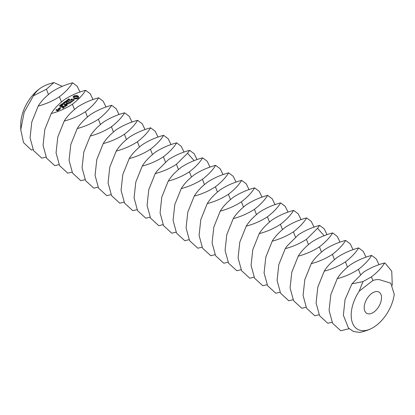 <?xml version="1.0" encoding="UTF-8"?>
<svg xmlns="http://www.w3.org/2000/svg" width="415" height="415" viewBox="0 0 415 415"><rect width="100%" height="100%" fill="white"/><g stroke="black" fill="none" stroke-linecap="round" stroke-linejoin="round"><path stroke-width="0.62" d="M364.188 307.712A12.258 7.076 120 0 0 366.73 313.325A12.258 7.076 120 0 0 378.988 306.249A12.258 7.076 120 0 0 378.988 292.093A12.258 7.076 120 0 0 369.542 295.376A12.258 7.076 120 0 0 364.188 307.712M359.177 291.206A30.643 17.695 120 0 0 351.189 315.218A30.643 17.695 120 0 0 372.857 327.731L372.857 327.731A30.643 17.695 120 0 0 394.25 294.339L390.774 283.186L381.53 280.358C379.051 279.279 376.161 279.331 372.857 280.514L359.177 291.206L362.975 281.609L351.915 283.839L345.021 299.708L343.366 315.218L348.501 328.13L353.554 331.507L359.826 332.425C365.184 331.227 369.526 329.66 372.857 327.731M62.286 86.346L53.924 82.575L46.423 89.225L33.402 95.824C35.607 92.063 38.611 89.09 42.418 86.911L42.418 86.911A30.643 17.695 120 0 0 20.75 124.443L20.75 129.75L23.53 142.584L31.343 150.033L33.029 149.623M351.915 283.839L363.436 272.25C369.978 268.038 377.043 264.936 384.638 262.934C381.805 267.618 377.411 272.266 371.446 276.872L362.975 281.609M337.239 278.683C340.072 273.999 344.471 269.351 350.436 264.744C356.978 260.532 364.043 257.43 371.638 255.427C368.805 260.112 364.406 264.76 358.441 269.366C351.904 273.578 344.834 276.681 337.239 278.683L330.802 294.686L329.09 310.467L332.581 323.238L340.798 330.776L349.098 328.727M392.294 285.38L391.744 271.166L385.063 263.115L384.523 263.105L385.063 263.115M38.222 106.048C41.054 101.359 45.453 96.716 51.413 92.104C57.955 87.897 65.025 84.79 72.62 82.787C69.787 87.472 65.388 92.12 59.423 96.726C52.881 100.938 45.816 104.046 38.222 106.048L31.779 122.052L30.067 137.827L33.558 150.598L41.78 158.141L46.029 157.129M80.033 92.073L77.211 86.242L72.62 82.787M42.418 86.911L42.418 86.911C45.443 85.158 49.276 83.711 53.924 82.575M33.402 95.824L24.169 112.242L20.75 129.75M324.24 271.177C327.072 266.492 331.471 261.844 337.437 257.238C343.978 253.026 351.043 249.923 358.638 247.921C355.805 252.605 351.406 257.253 345.441 261.86C338.899 266.072 331.834 269.174 324.24 271.177L317.797 287.18L316.085 302.96L319.576 315.732L327.798 323.275L332.052 322.263M379.056 264.713L376.234 258.877L371.638 255.427M51.221 113.554C54.054 108.865 58.453 104.222 64.418 99.61C70.96 95.403 78.025 92.296 85.62 90.294C82.787 94.978 78.388 99.626 72.423 104.232C65.881 108.445 58.816 111.552 51.221 113.554L44.779 129.558L43.067 145.333L46.558 158.105L54.78 165.647L59.029 164.636M93.033 99.579L90.216 93.743L85.62 90.294M311.24 263.67C314.072 258.986 318.471 254.338 324.437 249.731C330.973 245.519 338.043 242.417 345.638 240.415C342.806 245.099 338.407 249.747 332.441 254.354C325.9 258.566 318.834 261.673 311.24 263.67L304.797 279.674L303.085 295.454L306.576 308.226L314.798 315.768L319.047 314.757M366.056 257.207L363.234 251.371L358.638 247.921M68.641 99.481L68.221 99.242L68.838 98.765L68.491 99.32L69.803 99.325L69.227 99.766L69.538 99.242L68.641 99.351M69.616 99.839L69.538 99.242M68.267 100.321L67.837 99.424L69.051 99.968L68.267 100.321M67.541 101.084L66.327 100.539L68.019 100.58L67.048 100.005L68.262 100.549L66.665 100.549L67.541 101.084M66.312 101.27L66.711 100.975L66.312 101.27M66.115 102.137L66.312 101.825L65.238 101.343L66.919 101.545L66.115 102.137M78.871 97.753L78.378 97.063L78.565 96.327L76.858 95.559L74.389 95.735L73.061 96.716L73.548 97.406L73.362 98.142L75.068 98.915L77.538 98.739L78.871 97.753M65.264 102.77L64.05 102.22L64.771 102.396L65.243 102.049L64.771 101.685L65.985 102.235L64.911 102.458L65.264 102.77M63.889 103.133L63.007 102.987L63.972 102.853L63.791 102.412L65.005 102.956L63.894 103.148M63.184 103.579L63.583 103.283L63.184 103.579M62.898 104.357L62.043 103.672L63.402 103.989L62.898 104.357M62.074 104.969L61.119 104.539L61.617 104.17L62.172 104.326L62.572 104.601L62.074 104.969L62.25 104.523L61.285 104.435L62.058 104.855M61.244 105.581L60.289 105.151L60.792 104.782L61.342 104.938L61.742 105.213L61.244 105.581L61.42 105.135L60.455 105.047L61.228 105.467M60.237 106.173L59.537 105.758L59.693 105.41L59.983 105.405L59.91 105.903L60.32 105.581L60.953 105.846L60.237 106.173M59.812 105.488L59.703 105.939M74.166 99.704L73.398 99.356L71.51 100.051L71.188 99.533L72.091 98.889L70.83 99.455L70.706 99.963L71.484 100.316L73.377 99.621L73.694 100.134L72.786 100.783L74.046 100.228L74.166 99.704M72.402 101.094L71.826 101.519L69.357 100.539L71.598 101.685L71.058 102.261L72.692 101.224L72.402 101.094L72.402 101.442M70.789 102.635L68.392 101.421L66.991 102.287L68.309 101.659L69.196 102.059L68.423 102.806L69.492 102.194L70.374 102.593L69.372 103.506L70.789 102.635M66.545 103.833L68.957 103.812L66.608 102.754L66.379 102.925L68.19 103.74L66.115 103.636L66.784 104.782L64.704 103.978L67.09 105.197L67.38 105.068L66.545 103.833L67.126 105.192M65.503 106.541L66.618 105.54L63.998 104.497L65.062 105.114L64.294 105.861L65.357 105.249L66.239 105.643L65.212 106.406L65.503 106.541M64.911 106.977L62.26 105.784L64.911 106.977M60.248 107.859L59.698 107.77L60.248 107.859M58.453 108.766L59.641 109.301L60.574 108.782L59.355 108.097L58.453 108.766M63.044 108.357L64.154 107.361L61.794 106.297L60.393 107.163L61.711 106.536L62.603 106.935L61.83 107.682L62.893 107.07L63.775 107.464L62.748 108.227L63.044 108.357M59.464 109.602L57.991 108.938L58.614 109.358L58.349 110.037L59.464 109.602M58.453 110.354L57.69 109.876L56.876 110.307L56.3 110.048L57.12 109.752L56.829 109.487L55.895 110.006L57.519 110.872L58.453 110.354M64.221 121.056C67.054 116.371 71.453 111.728 77.418 107.117C83.96 102.91 91.025 99.802 98.62 97.8C95.787 102.484 91.388 107.132 85.423 111.739C78.881 115.951 71.816 119.058 64.221 121.056L57.784 137.064L56.067 152.839L59.558 165.611L67.78 173.154L72.034 172.142M106.038 107.086L103.216 101.25L98.62 97.8M298.24 256.164C301.072 251.48 305.471 246.837 311.432 242.225C317.973 238.018 325.044 234.911 332.633 232.908C329.806 237.593 325.407 242.241 319.441 246.847C312.9 251.059 305.834 254.167 298.24 256.164L291.797 272.173L290.085 287.948L293.576 300.719L301.798 308.262L306.047 307.25M353.051 249.7L350.229 243.864L345.638 240.415M78.663 98.044L78.378 97.063M78.539 97.426L78.539 97.924M78.388 96.69L76.858 96.057L74.389 96.233L73.268 96.928L73.268 96.42M78.238 96.073L78.238 96.571M77.833 95.855L77.833 96.353M77.372 95.678L77.372 96.181M76.858 95.559L76.858 96.057M76.293 95.746L76.293 96.249M75.665 95.844L75.665 96.342M75.022 95.839L75.022 96.337M74.389 95.735L74.389 96.233M73.943 95.922L73.943 96.425M73.569 96.156L73.569 96.654M73.548 97.406L73.543 97.779M63.972 102.853L63.972 103.221M74.062 100.155L73.777 100.025M73.398 99.356L73.398 99.631M71.105 99.87L71.105 100.145M71.364 99.061L71.364 99.403M71.141 99.725L70.815 100.01M70.83 99.455L70.83 99.953M73.777 99.797L73.735 100.456M73.694 100.134L73.694 100.487M71.826 101.519L71.826 101.867M69.627 100.523L69.627 100.798M71.598 101.685L71.598 102.038M68.392 101.421L68.392 101.696M68.138 101.442L68.138 101.789M69.196 102.059L69.196 102.412M70.374 102.593L70.374 102.941M66.608 102.754L66.608 103.029M66.291 103.6L66.291 104.051M66.784 104.782L66.784 105.057M64.973 103.963L64.973 104.238M64.268 104.481L64.268 104.756M65.062 105.114L65.062 105.467M66.239 105.643L66.239 105.996M62.53 105.768L62.53 106.043M60.196 107.604L60.196 107.874M59.962 107.573L59.962 107.91M59.355 108.097L59.355 108.372M59.101 108.118L59.101 108.46M61.794 106.297L61.794 106.572M61.539 106.318L61.539 106.66M62.603 106.935L62.603 107.283M63.775 107.464L63.775 107.817M59.008 109.762L58.64 109.596M58.25 108.917L58.25 109.192M59.008 109.534L59.008 109.939M57.69 109.876L57.69 110.146M57.436 109.892L57.436 110.245M56.876 110.307L56.876 110.582M56.3 110.048L56.3 110.323M56.829 109.487L56.829 109.757M56.575 109.503L56.575 109.851M77.221 128.562C80.053 123.878 84.453 119.235 90.418 114.623C96.96 110.416 104.025 107.309 111.619 105.306C108.787 109.991 104.388 114.639 98.422 119.245C91.886 123.457 84.816 126.565 77.221 128.562L70.783 144.57L69.072 160.346L72.563 173.117L80.78 180.66L85.034 179.648M119.038 114.592L116.216 108.756L111.619 105.306M285.24 248.658L287.32 245.758L298.432 234.719C304.973 230.512 312.038 227.404 319.633 225.402L317.553 228.307L306.441 239.341C299.9 243.553 292.829 246.66 285.24 248.658L278.797 264.666L277.085 280.441L280.576 293.213L288.793 300.756L293.047 299.744M340.051 242.194L337.229 236.358L332.633 232.908M77.149 98.272L75.572 98.573L74.653 98.158L74.513 97.011L75.234 96.477L77.278 96.814L77.413 97.961L77.149 98.272L77.149 97.769L76.692 97.992L76.692 98.495M90.226 136.068C93.053 131.384 97.452 126.741 103.418 122.129C109.959 117.917 117.025 114.815 124.619 112.813C121.787 117.497 117.393 122.145 111.428 126.751C104.886 130.964 97.816 134.071 90.226 136.068L83.783 152.077L82.071 167.852L85.563 180.624L93.78 188.166L98.033 187.155M132.037 122.098L129.215 116.262L124.619 112.813M68.781 99.999L68.065 100.046L68.781 100.165M68.086 99.963L68.065 100.264M76.692 97.992L76.147 98.096L76.147 98.599M76.147 98.096L75.572 98.075L75.572 98.573M75.572 98.075L75.037 97.919L75.037 98.417M75.037 97.919L74.653 97.66L74.653 98.158M74.653 97.66L74.472 97.343M77.455 97.131L77.413 97.961M77.413 97.463L77.149 97.769M64.398 103.19L64.74 102.987L64.284 102.785L64.04 103.039L64.398 103.314M64.066 102.962L64.04 103.262M62.11 104.336L62.11 103.838L63.236 104.092L62.312 103.672L62.146 104.098M63.241 104.58L63.205 104.004M61.285 104.435L61.316 104.71M62.411 104.902L62.375 104.616M60.455 105.047L60.491 105.322M61.581 105.804L61.545 105.228M60.491 106.079L60.772 105.867L60.481 105.69L60.025 105.955L60.491 106.188M60.699 106.141L60.772 105.867M60.17 108.74L59.724 109.067L58.831 108.663L59.278 108.336L60.17 108.74L60.17 109.083M58.831 108.663L58.831 108.938M58.043 110.307L57.166 110.442L57.612 110.115L58.043 110.655M57.166 110.442L57.166 110.717M103.226 143.574C106.058 138.89 110.457 134.242 116.418 129.636C122.959 125.423 130.03 122.321 137.619 120.319C134.792 125.003 130.393 129.651 124.427 134.258C117.886 138.47 110.821 141.577 103.226 143.574L96.783 159.578L95.071 175.358L98.563 188.13L106.785 195.673L111.033 194.661M145.037 129.605L142.215 123.769L137.619 120.319M314.051 227.181L311.229 221.345L306.633 217.896C299.039 219.898 291.973 223.005 285.432 227.213C279.466 231.824 275.067 236.467 272.235 241.151L265.797 257.16L264.085 272.935L267.576 285.707L275.793 293.249L280.047 292.238M327.051 234.688L324.229 228.852L319.633 225.402M306.633 217.896C303.801 222.58 299.402 227.228 293.436 231.835C286.9 236.047 279.829 239.154 272.235 241.151M116.226 151.081C119.058 146.396 123.457 141.748 129.423 137.142C135.964 132.93 143.03 129.828 150.624 127.825C147.792 132.51 143.393 137.157 137.427 141.764C130.886 145.976 123.82 149.078 116.226 151.081L109.783 167.089L108.071 182.865L111.562 195.636L119.785 203.179L124.033 202.167M158.037 137.111L155.22 131.275L150.624 127.825M259.235 233.65C262.067 228.961 266.466 224.318 272.432 219.706C278.973 215.499 286.039 212.392 293.633 210.389C290.801 215.074 286.402 219.722 280.436 224.328C273.895 228.541 266.829 231.648 259.235 233.65L252.792 249.654L251.08 265.429L254.571 278.2L262.794 285.743L267.047 284.732M129.226 158.587C132.058 153.903 136.457 149.255 142.423 144.648C148.964 140.436 156.03 137.334 163.624 135.332C160.792 140.016 156.393 144.664 150.427 149.27C143.886 153.483 136.82 156.585 129.226 158.587L122.788 174.591L121.071 190.371L124.562 203.143L132.784 210.68L137.038 209.674M171.042 144.617L168.22 138.781L163.624 135.332M246.235 226.144C249.067 221.46 253.466 216.812 259.432 212.2C265.968 207.993 273.039 204.886 280.633 202.883C277.801 207.567 273.402 212.215 267.436 216.822C260.895 221.034 253.83 224.142 246.235 226.144L239.792 242.147L238.08 257.923L241.572 270.699L249.794 278.237L254.042 277.225M301.051 219.675L298.229 213.844L293.633 210.389M142.226 166.093C145.058 161.409 149.457 156.761 155.423 152.155C161.964 147.942 169.03 144.84 176.624 142.838C173.792 147.522 169.393 152.17 163.427 156.777C156.891 160.989 149.82 164.091 142.226 166.093L135.788 182.097L134.076 197.877L137.567 210.649L145.784 218.186L150.038 217.18M184.042 152.123L181.22 146.288L176.624 142.838M233.235 218.638C236.068 213.953 240.467 209.305 246.427 204.694C252.968 200.487 260.039 197.379 267.628 195.377C264.801 200.061 260.402 204.709 254.437 209.321C247.895 213.528 240.83 216.635 233.235 218.638L226.792 234.641L225.08 250.416L228.572 263.193L236.794 270.73L241.042 269.719M288.046 212.169L285.23 206.338L280.633 202.883M155.231 173.6L157.311 170.7L168.423 159.661C174.964 155.449 182.029 152.341 189.624 150.344L187.544 153.244L176.432 164.283C169.891 168.495 162.82 171.597 155.231 173.6L148.788 189.603L147.076 205.384L150.567 218.155L158.784 225.693L163.038 224.686M197.042 159.63L194.22 153.794L189.624 150.344M220.235 211.131C223.063 206.447 227.462 201.799 233.427 197.192C239.969 192.98 247.034 189.873 254.628 187.871C251.796 192.555 247.402 197.203 241.437 201.815C234.895 206.022 227.825 209.129 220.235 211.131L213.792 227.135L212.081 242.91L215.572 255.687L223.789 263.224L228.043 262.213M275.046 204.662L272.224 198.832L267.628 195.377M207.23 203.625C210.063 198.941 214.462 194.293 220.427 189.686C226.969 185.474 234.034 182.367 241.629 180.364C238.796 185.054 234.397 189.697 228.432 194.308C221.895 198.515 214.825 201.623 207.23 203.625L200.793 219.628L199.081 235.404L202.572 248.18L210.789 255.718L215.043 254.706M262.047 197.156L259.225 191.325L254.628 187.871M168.231 181.106C171.063 176.422 175.462 171.774 181.422 167.167C187.964 162.955 195.034 159.848 202.624 157.85C199.797 162.535 195.398 167.178 189.432 171.789C182.891 176.001 175.825 179.104 168.231 181.106L161.788 197.109L160.076 212.89L163.567 225.661L171.789 233.199L176.038 232.193M210.042 167.136L207.22 161.3L202.624 157.85M194.23 196.119C197.063 191.434 201.462 186.786 207.427 182.18C213.969 177.968 221.034 174.86 228.629 172.863C225.796 177.547 221.397 182.19 215.432 186.802C208.89 191.009 201.825 194.116 194.23 196.119L187.788 212.122L186.076 227.897L189.567 240.674L197.789 248.212L202.043 247.2M249.047 189.655L246.225 183.819L241.629 180.364M181.231 188.612C184.063 183.928 188.462 179.28 194.428 174.674C200.969 170.461 208.034 167.354 215.629 165.357C212.796 170.041 208.397 174.684 202.432 179.296C195.89 183.503 188.825 186.61 181.231 188.612L174.788 204.616L173.076 220.391L176.567 233.168L184.789 240.705L189.038 239.694M223.042 174.642L220.225 168.806L215.629 165.357M236.047 182.149L233.225 176.313L228.629 172.863M372.857 280.514L371.446 276.872M360.448 274.538L358.441 269.366M48.431 94.397L46.423 89.225M347.448 267.032L345.441 261.86M61.43 101.903L59.423 96.726M334.449 259.525L332.441 254.354M74.43 109.41L72.423 104.232M321.449 252.019L319.441 246.847M87.43 116.916L85.423 111.739M68.034 99.813L68.034 100.248M59.957 105.789L59.957 106.079M59.693 105.41L59.693 105.908M308.449 244.518L306.441 239.341M100.43 124.417L98.422 119.245M317.553 228.307L324.146 235.741M113.435 131.923L111.428 126.751M61.28 104.948L61.285 104.689M60.455 105.56L60.455 105.301M295.444 237.012L293.436 231.835M126.435 139.43L124.427 134.258M282.444 229.505L280.436 224.328M139.435 146.936L137.427 141.764M269.444 221.999L267.436 216.822M152.435 154.442L150.427 149.27M256.444 214.493L254.437 209.321M165.435 161.949L163.427 156.777M243.444 206.986L241.437 201.815M187.544 153.244L194.137 160.678M230.439 199.48L228.432 194.308M178.44 169.455L176.432 164.283M191.44 176.961L189.432 171.789M217.439 191.974L215.432 186.802M204.439 184.468L202.432 179.296M59.698 106.162L59.698 105.664M68.065 100.529L68.065 100.025M64.04 103.527L64.04 103.029M62.411 105.192L62.411 104.694M60.777 106.39L60.777 105.892"/></g></svg>
